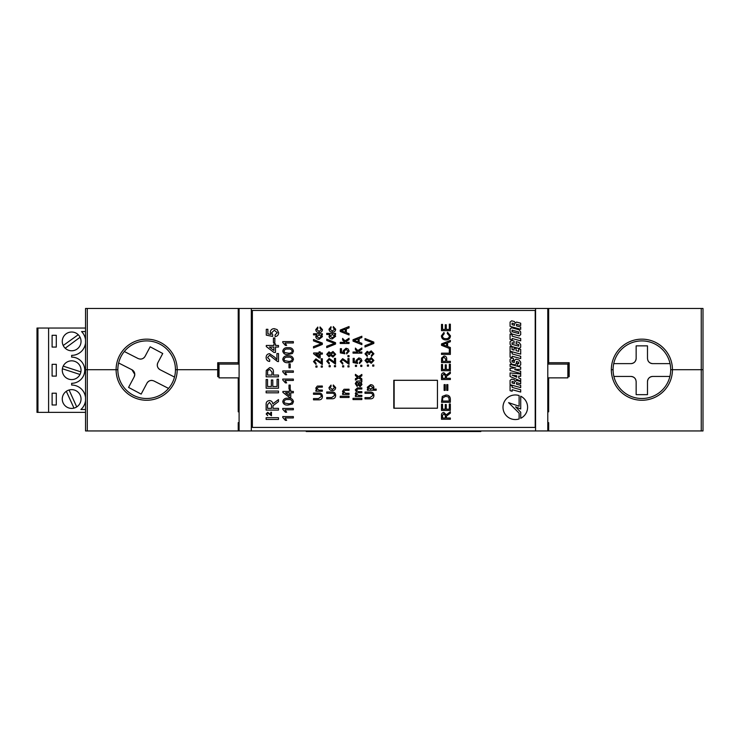 <?xml version="1.0" encoding="UTF-8"?>
<svg xmlns="http://www.w3.org/2000/svg" width="740" height="740" viewBox="0 0 740 740"><rect width="100%" height="100%" fill="white"/><g stroke="black" fill="none" stroke-linecap="round" stroke-linejoin="round"><path stroke-width="1.11" d="M134.782 374.421L131.924 369.75A5.236 5.236 0 0 1 134.162 376.882L134.782 374.421M160.025 369.704L174.492 377.076M168.554 388.417L153.966 380.989C151.034 379.833 148.703 380.573 146.964 383.19L141.155 394.115L128.566 387.418L134.162 376.882M131.924 369.75L118.631 362.979M124.311 351.509L138.093 358.53C141.007 359.686 143.338 358.956 145.096 356.319L150.155 346.81L162.745 353.507L157.898 362.637C156.677 365.634 157.426 368.011 160.145 369.76A5.236 5.236 0 0 1 157.898 362.637M150.155 346.81L162.745 353.507M145.096 356.319A5.236 5.236 0 0 1 140.008 359.076M141.155 394.115L128.566 387.418M146.964 383.19A5.236 5.236 0 0 1 152.042 380.434M669.904 376.438L652.726 376.438C649.544 376.762 647.796 378.501 647.491 381.674L647.491 394.661L636.15 394.661L636.15 381.674C635.845 378.51 634.097 376.762 630.905 376.438L613.876 376.438M613.728 363.627L630.905 363.627C634.087 363.312 635.836 361.564 636.15 358.391L636.15 345.858L647.491 345.858L647.491 358.391C647.796 361.564 649.544 363.312 652.726 363.627L670.052 363.627M652.726 363.627A5.236 5.236 0 0 1 647.879 360.38M636.15 358.391A5.236 5.236 0 0 1 630.905 363.627M630.905 376.438A5.236 5.236 0 0 1 635.762 379.694M647.491 381.674A5.236 5.236 0 0 1 652.726 376.438M217.708 376.688L218.615 376.688L218.615 362.72L217.708 362.72L217.708 369.704L177.202 369.704A30.553 30.553 0 0 1 146.649 400.257A30.553 30.553 0 0 1 116.097 369.704L87.283 369.704L87.283 430.948L85.535 430.948L85.535 369.704L117.836 369.704A28.805 28.805 0 0 0 146.649 398.509A28.805 28.805 0 0 0 175.454 369.704L217.708 369.704L217.708 376.688L219.022 376.688M569.171 362.72L568.265 362.72L568.265 376.688L569.171 376.688L569.171 362.72L548.654 362.72L548.654 364.071M641.895 398.509A28.805 28.805 0 0 0 670.699 369.704L672.447 369.704A30.553 30.553 0 0 1 641.895 400.257A30.553 30.553 0 0 1 611.332 369.704L613.081 369.704A28.805 28.805 0 0 0 641.895 398.509A28.805 28.805 0 0 0 670.699 369.704A28.805 28.805 0 0 0 641.895 340.9A28.805 28.805 0 0 0 613.081 369.704L611.332 369.704A30.553 30.553 0 0 1 641.895 339.151A30.553 30.553 0 0 1 672.447 369.704L703 369.704L703 430.948L239.094 430.948L239.094 308.469L251.313 308.469L251.313 430.948M218.615 376.688L218.615 362.72M568.265 362.72L568.265 376.688M567.857 376.688L569.171 376.688M547.785 422.651L548.654 422.651L548.654 430.948M548.654 377.863L548.654 411.829L547.785 411.829M239.094 411.829L238.225 411.829L238.225 377.863M239.094 430.948L238.225 430.948L238.225 422.651L239.094 422.651M238.225 430.948L87.283 430.948M146.649 340.9A28.805 28.805 0 0 0 117.836 369.704L116.097 369.704A30.553 30.553 0 0 1 146.649 339.151A30.553 30.553 0 0 1 177.202 369.704L175.454 369.704A28.805 28.805 0 0 0 146.649 340.9A28.805 28.805 0 0 1 175.454 369.704A28.805 28.805 0 0 1 146.649 398.509M535.566 430.948L535.566 308.469L548.654 308.469L548.654 362.72M85.535 308.469L87.283 308.469L87.283 369.704L85.535 369.704L85.535 308.469M239.094 308.469L87.283 308.469M701.252 430.948L701.252 308.469L548.654 308.469M701.252 308.469L703 308.469L703 369.704L670.699 369.704A28.805 28.805 0 0 0 641.895 340.9M238.225 308.469L238.225 362.72L217.708 362.72M238.225 364.071L238.225 362.72M547.785 308.469L547.785 430.948M437.442 380.314L394.143 380.314L394.143 408.212M535.566 308.469L251.313 308.469M239.094 364.071L219.022 364.071L219.022 377.863L239.094 377.863M547.785 364.071L567.857 364.071L567.857 377.863L547.785 377.863M81.039 399.017A9.389 9.389 0 0 0 71.66 389.638A9.389 9.389 0 0 0 62.271 399.017A9.389 9.389 0 0 0 71.66 408.406A9.389 9.389 0 0 0 81.039 399.017M81.039 370.213A9.389 9.389 0 0 0 71.66 360.824A9.389 9.389 0 0 0 62.271 370.213A9.389 9.389 0 0 0 71.66 379.592A9.389 9.389 0 0 0 81.039 370.213M81.039 341.399A9.389 9.389 0 0 0 71.66 332.019A9.389 9.389 0 0 0 62.271 341.399A9.389 9.389 0 0 0 71.66 350.788A9.389 9.389 0 0 0 81.039 341.399M52.105 335.294L52.105 347.079L56.296 347.079L56.296 335.294L52.105 335.294M52.105 393.199L52.105 404.983L56.296 404.983L56.296 393.199L52.105 393.199M52.105 364.321L52.105 376.105L56.296 376.105L56.296 364.321L52.105 364.321M85.535 400.581A13.968 13.968 0 0 1 80.891 409.507L85.535 409.507M85.535 342.962A13.968 13.968 0 0 1 71.66 355.367L71.66 357.115A13.098 13.098 0 0 1 84.749 370.213A13.098 13.098 0 0 1 71.66 383.302L71.66 385.05A13.968 13.968 0 0 1 85.535 397.463M85.535 331.566L81.567 331.566A13.968 13.968 0 0 1 85.535 339.845M85.535 328.042L37 328.042L37 412.374L37.944 412.374L37.944 328.042M85.535 412.374L48.609 412.374L48.609 328.042M48.609 412.374L37.944 412.374M63.215 345.497L78.246 334.721A9.389 9.389 0 0 1 80.077 337.264L65.203 348.216M80.013 374.486A9.389 9.389 0 0 0 80.891 371.878L63.205 366.134A9.389 9.389 0 0 0 68.755 379.139A9.389 9.389 0 0 0 80.013 374.486L62.382 368.761M76.719 406.926L69.088 389.989A9.389 9.389 0 0 0 62.271 399.017M63.113 402.911A9.389 9.389 0 0 0 73.982 408.11L66.323 391.303M515.299 419.552A12.303 12.303 0 0 0 519.119 418.942L519.119 413.17L508.611 402.643L519.11 406.232L519.11 395.558A12.303 12.303 0 0 0 502.997 407.25A12.303 12.303 0 0 0 515.299 419.552M445.859 338.68C447.922 338.791 449.115 337.884 449.439 335.951L447.228 333.472L447.515 332.232L450.457 335.831C450.216 338.55 448.681 339.91 445.859 339.928C443.149 339.873 441.66 338.513 441.401 335.858L443.963 332.454L444.231 333.703L442.418 335.923C442.677 337.829 443.824 338.744 445.859 338.68M449.319 348.984L450.346 348.984L450.346 354.414L441.512 354.414L441.512 353.165L449.319 353.165L449.319 348.984M449.319 364.256L450.346 364.256L450.346 370.712L441.512 370.712L441.512 364.487L442.529 364.487L442.529 369.464L445.249 369.464L445.249 364.82L446.266 364.82L446.266 369.464L449.319 369.464L449.319 364.256M446.72 390.396L446.72 384.624L447.848 384.624L447.848 390.396L446.72 390.396M445.878 395.04C448.699 395.031 450.188 396.39 450.346 399.119L450.346 402.282L441.512 402.282L442.27 396.418L445.878 395.04M446.377 418.017L450.346 418.017L450.346 419.256L441.512 419.256L441.512 415.427C441.392 413.651 442.178 412.661 443.898 412.467L446.266 414.807L450.346 411.745L450.346 413.17L446.424 416.121L446.377 418.017M371.166 350.862L373.931 353.776L371.443 356.514L371.332 355.385L372.914 353.729L371.156 351.99L369.51 353.646L369.63 354.377L368.613 354.257L367.271 352.443L366.013 353.785L367.373 355.274L367.253 356.403L364.996 353.822L367.234 351.315L368.983 352.518L371.166 350.862M372.692 365.005L373.82 365.005L373.82 366.134L372.692 366.134L372.692 365.005M373.006 389.111L376.197 389.111L376.197 390.239L367.373 390.239L367.373 389.111L368.391 389.111L367.253 387.316L370.546 384.698C372.498 384.689 373.626 385.605 373.931 387.446L373.006 389.111M359.131 342.315L361.851 343.323L361.851 344.646L353.026 341.14L353.026 339.734L361.851 336.228L361.851 337.551L359.131 338.559L359.131 342.315M360.889 358.595L361.962 360.833L359.474 363.581L359.363 362.452L360.944 360.833L358.891 359.057L356.985 360.824L357.661 363.47L353.137 362.563L353.137 358.373L354.266 358.373L354.266 361.638L356.56 362.082L355.968 360.51L358.826 357.92L360.889 358.595M355.404 365.273L356.532 365.273L356.532 366.411L355.404 366.411L355.404 365.273M361.851 380.786L361.851 381.914L361.055 382.256L361.962 384.56L360.139 386.668L358.308 385.17L357.781 382.367L356.643 382.654L356.31 383.838L357.328 385.42L357.207 386.558L355.283 383.635L356.699 381.174L361.851 380.786M353.026 398.324L361.851 398.324L361.851 399.572L353.026 399.572L353.026 398.324M346.44 342.343L349.049 342.343L349.049 343.471L340.224 343.471L340.224 342.343L344.905 342.343L342.601 339.975L342.601 338.402L345.007 340.881L349.049 338.291L349.049 339.614L345.802 341.695L346.44 342.343M347.92 355.598L349.049 355.598L349.049 356.736L347.92 356.736L347.92 355.598M347.92 365.791L349.049 365.791L349.049 366.92L347.92 366.92L347.92 365.791M345.589 393.292L349.049 393.292L349.049 394.42L342.601 394.42L342.601 393.292L343.499 393.292L342.49 391.321L344.045 389.268L349.049 389.212L349.049 390.341L345.201 390.341L343.508 391.636L345.589 393.292M332.325 330.993L334.647 329.263L333.176 327.709L333.296 326.581L335.673 329.226C335.47 331.168 334.36 332.131 332.353 332.121C330.327 332.149 329.207 331.187 328.995 329.226L331.03 326.692L331.141 327.82L330.012 329.217L332.325 330.993M326.729 339.151L335.553 342.713L335.553 344.054L326.729 347.615L326.729 346.264L334.48 343.379L326.729 340.493L326.729 339.151M332.787 360.935L334.425 362.693L334.425 358.373L335.553 358.373L335.553 364.145L329.18 359.621L327.746 361.231L329.328 362.905L329.217 364.034L326.729 361.203L329.161 358.493L332.787 360.935M329.106 365.615L330.234 365.615L330.234 366.753L329.106 366.753L329.106 365.615M334.536 395.456C334.425 393.81 333.5 393.06 331.751 393.236L326.729 393.236L326.729 391.987L331.807 391.987C334.24 391.876 335.525 392.996 335.673 395.364C335.553 397.759 334.267 398.897 331.807 398.777L326.729 398.777L326.729 397.537L331.751 397.537L334.536 395.456M313.51 333.74L322.335 333.74L322.335 334.868L321.364 334.868L322.446 336.608L319.116 339.281C317.173 339.327 316.063 338.439 315.767 336.617L316.766 334.868L313.51 334.868L313.51 333.74M320.18 352.98L322.335 352.98L322.335 354.108L320.18 354.108L320.18 357.957L319.051 357.957L313.621 353.766L313.621 352.98L319.051 352.98L319.051 351.842L320.18 351.842L320.18 352.98M321.206 365.995L322.335 365.995L322.335 367.123L321.206 367.123L321.206 365.995M318.875 390.1L322.335 390.1L322.335 391.229L315.878 391.229L315.878 390.1L316.785 390.1L315.767 388.13L317.331 386.077L322.335 386.021L322.335 387.15L318.487 387.15L316.785 388.445L318.875 390.1M282.754 342.481L282.754 341.603L293.345 341.603L293.345 342.962L285.085 342.962L286.648 345.404L285.4 345.404L282.754 342.481M293.484 359.261L292.457 361.629L288.119 362.656C285.178 362.979 283.383 361.851 282.754 359.261C283.383 356.671 285.178 355.542 288.119 355.866C291.061 355.533 292.855 356.671 293.484 359.261M282.754 371.813L282.754 370.934L293.345 370.934L293.345 372.294L285.085 372.294L286.648 374.745L285.4 374.745L282.754 371.813M288.998 385.059L290.219 385.059L290.219 389L288.998 389L288.998 385.059M293.484 401.626L292.457 403.994L288.119 405.03C285.178 405.354 283.383 404.225 282.754 401.626C283.383 399.045 285.178 397.907 288.119 398.231C291.061 397.907 292.855 399.036 293.484 401.626M282.754 417.443L282.754 416.565L293.345 416.565L293.345 417.924L285.085 417.924L286.648 420.375L285.4 420.375L282.754 417.443M277.149 329.605L278.647 332.741C278.545 334.98 277.38 336.256 275.16 336.58L275.002 334.998L277.223 332.732L274.346 330.243L271.682 332.723L272.792 334.841L272.625 336.423L266.289 335.155L266.289 329.291L267.88 329.291L267.88 333.86L271.081 334.489L270.248 332.288C270.535 329.966 271.867 328.754 274.253 328.662L277.149 329.605M275.483 345.45L278.49 345.45L278.49 347.042L275.483 347.042L275.483 352.425L273.893 352.425L266.289 346.561L266.289 345.45L273.893 345.45L273.893 343.869L275.483 343.869L275.483 345.45M273.421 375.078L278.49 375.078L278.49 376.827L266.132 376.827L266.252 370.453L269.684 367.632C272.292 367.891 273.532 369.362 273.421 372.054L273.421 375.078M266.132 391.081L278.49 391.081L278.49 392.829L266.132 392.829L266.132 391.081M266.132 417.702L278.49 417.702L278.49 419.441L266.132 419.441L266.132 417.702M510.082 364.228L510.082 366.411L515.762 367.965L510.082 368.298L510.082 370.546L520.701 373.469L520.701 371.267L514.633 369.593L520.701 369.242L520.701 367.151L510.082 364.228M510.082 372.923L510.082 376.503L520.701 381.072L520.701 378.76L518.731 378.001L518.731 376.059L520.701 376.346L520.701 374.033L510.082 372.923M511.664 379.13L510.082 380.416L510.082 384.698L520.701 387.612L520.701 385.355L516.483 384.199L516.483 382.626L520.701 383.792L520.701 381.535L516.557 380.397L515.429 381.442L514.383 379.87L511.664 379.13M510.082 385.281L510.082 390.674L512.154 391.247L512.154 389.703L520.701 392.052L520.701 389.749L512.154 387.399L512.154 385.855L510.082 385.281M520.729 396.214L520.729 408.998L515.567 406.843L520.738 412.254L520.738 418.285A12.303 12.303 0 0 0 520.729 396.214M511.664 320.808L510.082 322.094L510.082 326.368L520.701 329.291L520.701 327.034L516.483 325.878L516.483 324.305L520.701 325.471L520.701 323.214L516.557 322.067L515.429 323.112L514.383 321.549L511.664 320.808M511.664 327.755L510.082 329.05L510.082 331.705L511.664 333.87L519.119 335.914L520.701 334.628L520.701 331.964L519.119 329.809L511.664 327.755M510.082 334.073L510.082 339.466L512.154 340.039L512.154 338.495L520.701 340.844L520.701 338.532L512.154 336.182L512.154 334.647L510.082 334.073M511.664 340.4L510.082 341.686L510.082 344.322L511.664 346.477L519.119 348.531L520.701 347.236L520.701 344.609L519.119 342.444L516.168 341.639L516.168 343.841L518.703 344.535L518.703 346.154L512.071 344.331L512.071 342.713L514.096 343.268L514.096 341.066L511.664 340.4M510.082 346.459L510.082 351.213L520.701 354.136L520.701 349.382L518.703 348.827L518.703 351.352L516.067 350.631L516.067 348.475L514.069 347.93L514.069 350.075L512.071 349.53L512.071 347.005L510.082 346.459M510.082 351.805L510.082 357.198L512.154 357.762L512.154 356.227L520.701 358.576L520.701 356.264L512.154 353.914L512.154 352.37L510.082 351.805M516.326 363.599L516.483 361.546L518.731 362.165L518.731 363.756L517.297 363.358L517.297 365.671L519.119 366.171L520.701 364.885L520.701 362.175L519.119 360.01L515.993 359.15L514.402 360.445L514.254 362.498L512.052 361.897L512.052 360.38L513.486 360.778L513.486 358.539L511.664 358.04L510.082 359.335L510.082 361.888L511.664 364.043L514.735 364.894L516.326 363.599M393.791 408.212L437.442 408.212L437.442 380.277L393.791 380.277L393.791 408.212M252.368 427.415L535.214 427.415L535.214 310.439L252.368 310.439L252.368 427.415M272.949 408.351L278.49 408.351L278.49 410.099L266.132 410.099L266.132 404.734C265.956 402.246 267.066 400.867 269.462 400.59C271.432 400.766 272.542 401.857 272.792 403.864L278.49 399.582L278.49 401.579L273.005 405.705L272.949 408.351M277.065 379.204L278.49 379.204L278.49 388.232L266.132 388.232L266.132 379.518L267.556 379.518L267.556 386.493L271.358 386.493L271.358 379.99L272.792 379.99L272.792 386.493L277.065 386.493L277.065 379.204M274.614 357.124L276.908 359.575L276.908 353.535L278.49 353.535L278.49 361.61L277.389 361.453L269.564 355.274L267.556 357.531L269.776 359.871L269.619 361.453C267.334 361.139 266.169 359.825 266.132 357.494C266.187 355.219 267.325 353.951 269.545 353.692L274.614 357.124M273.421 338.004L274.845 338.004L274.845 342.601L273.421 342.601L273.421 338.004M269.813 413.789L270.794 414.844L270.794 412.254L271.469 412.254L271.469 415.723L267.639 413.003L266.789 413.965L267.667 415.649L266.178 413.956L267.639 412.328L269.813 413.789M282.754 409.294L282.754 408.425L293.345 408.425L293.345 409.775L285.085 409.775L286.648 412.226L285.4 412.226L282.754 409.294M290.764 391.442L293.345 391.442L293.345 392.801L290.764 392.801L290.764 397.417L289.405 397.417L282.884 392.394L282.884 391.442L289.405 391.442L289.405 390.091L290.764 390.091L290.764 391.442M282.754 379.962L282.754 379.084L293.345 379.084L293.345 380.443L285.085 380.443L286.648 382.885L285.4 382.885L282.754 379.962M288.998 363.877L290.219 363.877L290.219 367.817L288.998 367.817L288.998 363.877M293.484 351.111L292.457 353.48L288.119 354.506C285.178 354.839 283.383 353.702 282.754 351.111C283.383 348.522 285.178 347.393 288.119 347.717C291.061 347.393 292.855 348.522 293.484 351.111M321.317 396.511C321.206 394.855 320.272 394.115 318.524 394.281L313.51 394.281L313.51 393.042L318.589 393.042C321.012 392.921 322.298 394.05 322.446 396.409C322.335 398.814 321.049 399.952 318.589 399.831L313.51 399.831L313.51 398.582L318.524 398.582L321.317 396.511M315.878 365.995L317.016 365.995L317.016 367.123L315.878 367.123L315.878 365.995M319.56 361.314L321.206 363.062L321.206 358.752L322.335 358.752L322.335 364.524L315.952 359.992L314.528 361.601L316.11 363.275L315.999 364.404L313.51 361.573L315.943 358.863L319.56 361.314M313.51 339.521L322.335 343.082L322.335 344.433L313.51 347.985L313.51 346.635L321.262 343.758L313.51 340.872L313.51 339.521M319.107 331.363L321.428 329.633L319.957 328.079L320.068 326.95L322.446 329.596C322.242 331.539 321.142 332.5 319.134 332.491C317.108 332.519 315.989 331.557 315.767 329.596L317.802 327.062L317.923 328.19L316.785 329.587L319.107 331.363M332.325 389.388L334.647 387.658L333.176 386.104L333.296 384.976L335.673 387.621C335.47 389.564 334.36 390.526 332.353 390.517C330.327 390.544 329.207 389.582 328.995 387.621L331.03 385.087L331.141 386.215L330.012 387.612L332.325 389.388M334.425 365.615L335.553 365.615L335.553 366.753L334.425 366.753L334.425 365.615M335.673 354.303L332.954 357.133L330.715 355.459L328.958 356.791L326.729 354.321L328.986 351.815L330.715 353.119L332.991 351.472L335.673 354.303M326.729 333.37L335.553 333.37L335.553 334.499L334.582 334.499L335.673 336.238L332.334 338.911C330.401 338.957 329.282 338.069 328.995 336.238L329.994 334.499L326.729 334.499L326.729 333.37M340.224 396.233L349.049 396.233L349.049 397.473L340.224 397.473L340.224 396.233M342.601 365.791L343.73 365.791L343.73 366.92L342.601 366.92L342.601 365.791M346.283 361.111L347.92 362.859L347.92 358.549L349.049 358.549L349.049 364.321L342.666 359.788L341.242 361.397L342.824 363.072L342.713 364.2L340.224 361.37L342.657 358.66L346.283 361.111M348.096 348.919L349.16 351.158L346.671 353.905L346.561 352.776L348.142 351.158L346.089 349.382L344.183 351.149L344.858 353.794L340.335 352.887L340.335 348.697L341.464 348.697L341.464 351.963L343.758 352.407L343.166 350.834L346.024 348.244L348.096 348.919M346.329 332.639L349.049 333.647L349.049 334.97L340.224 331.464L340.224 330.059L349.049 326.553L349.049 327.875L346.329 328.884L346.329 332.639M358.567 395.364L361.851 395.364L361.851 396.501L355.404 396.501L355.404 395.364L356.403 395.364L355.283 393.523L356.486 391.812L355.283 389.851L357.448 387.899L361.851 387.899L361.851 389.027L357.864 389.027L356.31 390.128L358.169 391.636L361.851 391.636L361.851 392.764L357.735 392.764L356.31 393.846L358.567 395.364M359.621 377.289L361.851 378.861L361.851 380.212L358.623 377.955L355.404 380.101L355.404 378.75L357.633 377.252L355.404 375.689L355.404 374.338L358.623 376.595L361.851 374.44L361.851 375.8L359.621 377.289M360.722 365.273L361.851 365.273L361.851 366.411L360.722 366.411L360.722 365.273M359.242 352.018L361.851 352.018L361.851 353.147L353.026 353.147L353.026 352.018L357.707 352.018L355.404 349.65L355.404 348.078L357.809 350.557L361.851 347.966L361.851 349.289L358.604 351.371L359.242 352.018M372.803 395.521C372.692 393.874 371.767 393.125 370.009 393.301L364.996 393.301L364.996 392.052L370.074 392.052C372.498 391.941 373.783 393.06 373.931 395.428C373.82 397.824 372.535 398.962 370.074 398.842L364.996 398.842L364.996 397.602L370.009 397.602L372.803 395.521M367.373 365.005L368.502 365.005L368.502 366.134L367.373 366.134L367.373 365.005M373.931 360.482L371.221 363.303L368.983 361.629L367.216 362.97L364.996 360.491L367.243 357.984L368.983 359.298L371.249 357.651L373.931 360.482M364.996 338.532L373.82 342.093L373.82 343.443L364.996 347.005L364.996 345.654L372.747 342.768L364.996 339.882L364.996 338.532M449.319 403.985L450.346 403.985L450.346 410.432L441.512 410.432L441.512 404.207L442.529 404.207L442.529 409.183L445.249 409.183L445.249 404.549L446.266 404.549L446.266 409.183L449.319 409.183L449.319 403.985M444.12 390.396L444.12 384.624L445.249 384.624L445.249 390.396L444.12 390.396M446.377 378.288L450.346 378.288L450.346 379.537L441.512 379.537L441.512 375.707C441.392 373.931 442.178 372.942 443.898 372.747L446.266 375.088L450.346 372.026L450.346 373.45L446.424 376.401L446.377 378.288M446.72 361.314L450.346 361.314L450.346 362.563L441.512 362.563L441.595 358.012L444.056 355.996C445.915 356.18 446.803 357.226 446.72 359.15L446.72 361.314M447.626 346.505L450.346 347.513L450.346 348.827L441.512 345.321L441.512 343.924L450.346 340.418L450.346 341.741L447.626 342.74L447.626 346.505M449.319 324.194L450.346 324.194L450.346 330.651L441.512 330.651L441.512 324.425L442.529 324.425L442.529 329.402L445.249 329.402L445.249 324.758L446.266 324.758L446.266 329.402L449.319 329.402L449.319 324.194M518.731 331.955L512.052 330.123L512.052 331.714L518.731 333.555L518.731 331.955M514.485 323.787L512.071 323.121L512.071 324.666L514.485 325.322L514.485 323.787M514.485 382.108L512.071 381.442L512.071 382.987L514.485 383.644L514.485 382.108M516.733 377.224L516.733 375.772L512.052 375.097L516.733 377.224M267.556 408.351L271.515 408.351L271.515 405.039L269.499 402.329L267.556 404.669L267.556 408.351M267.556 375.078L271.996 375.078L271.996 372.1L269.739 369.38L267.667 370.703L267.556 375.078M273.893 350.473L273.893 347.042L269.443 347.042L273.893 350.473M284.697 403.05L288.119 403.67C290.191 404.003 291.569 403.328 292.254 401.626C291.569 399.933 290.191 399.258 288.119 399.591C286.029 399.258 284.65 399.942 283.975 401.644L284.697 403.05M289.405 395.743L289.405 392.801L285.594 392.801L289.405 395.743M284.697 360.685L288.119 361.296C290.191 361.629 291.569 360.954 292.254 359.261C291.569 357.568 290.191 356.893 288.119 357.226C286.029 356.893 284.65 357.568 283.975 359.27L284.697 360.685M284.697 352.536L288.119 353.147C290.191 353.48 291.569 352.804 292.254 351.111C291.569 349.419 290.191 348.743 288.119 349.077C286.029 348.743 284.65 349.428 283.975 351.13L284.697 352.536M319.051 356.56L319.051 354.108L315.869 354.108L319.051 356.56M316.785 336.543L319.116 338.152L321.428 336.496L319.199 334.868L316.785 336.543M327.746 354.303L328.958 355.663L330.234 354.293L329.013 352.943L327.746 354.303M331.252 354.331L332.935 356.005L334.647 354.293L332.972 352.61L331.252 354.331M330.012 336.164L332.334 337.782L334.647 336.117L332.417 334.499L330.012 336.164M342.87 331.363L345.312 332.269L345.312 329.254L341.242 330.762L342.87 331.363M359.122 382.367L359.15 384.069L360.075 385.531L360.944 384.3L360.019 382.543L359.122 382.367M355.672 341.038L358.114 341.945L358.114 338.929L354.044 340.437L355.672 341.038M368.27 387.446L370.647 389.111L372.914 387.492L370.564 385.827L368.27 387.446M366.013 360.482L367.225 361.832L368.502 360.463L367.281 359.122L366.013 360.482M369.519 360.5L371.203 362.175L372.914 360.473L371.23 358.78L369.519 360.5M442.529 418.017L445.36 418.017L445.36 415.649L443.917 413.716L442.529 415.381L442.529 418.017M442.529 401.034L449.319 401.034L448.699 397.13L445.859 396.289L442.714 397.787L442.529 401.034M442.529 378.288L445.36 378.288L445.36 375.929L443.917 373.987L442.529 375.661L442.529 378.288M442.529 361.314L445.702 361.314L445.702 359.187L444.083 357.244L442.613 358.188L442.529 361.314M444.167 345.229L446.608 346.126L446.608 343.12L442.529 344.627L444.167 345.229M480.815 430.948L480.815 431.531L306.212 431.531L306.212 430.948M463.351 431.531L463.351 430.948M323.676 431.531L323.676 430.948"/></g></svg>
